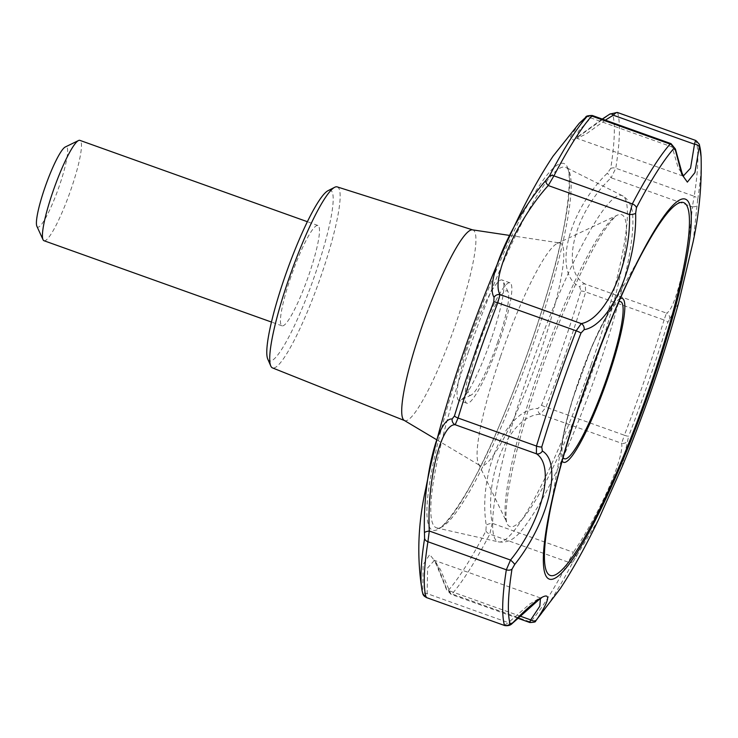 <?xml version="1.0" encoding="UTF-8"?>
<svg xmlns="http://www.w3.org/2000/svg" width="738" height="738" viewBox="0 0 738 738"><rect width="100%" height="100%" fill="white"/><g stroke="black" fill="none" stroke-linecap="round" stroke-linejoin="round"><path stroke-width="0.55" stroke-dasharray="3.69 2.77" d="M598.583 519.469L573.131 561.646A263.281 40.276 -70.3 0 1 535.797 620.769L535.576 621.027M622.005 466.979L628.619 436.232A5.332 0.812 21 0 1 624.376 435.236L621.627 443.289A5.332 4.982 163.6 0 0 627.844 440.503M678.526 303.263L667.835 322.349A263.281 40.276 -70.3 0 1 628.619 436.232M693.148 241.686L697.622 200.109A5.332 4.105 8.9 0 0 694.2 196.271L692.345 206.834A5.332 1.338 -179.3 0 0 697.281 205.708M267.774 359.102A90.59 13.856 109.7 0 0 313.023 280.32A90.59 13.856 109.7 0 0 327.986 190.708M337.211 186.898A96.115 14.705 -70.3 0 1 321.214 275.422A96.115 14.705 -70.3 0 1 272.488 367.902M579.229 123.283L570.4 136.816L573.518 140.183L609.45 114.547L612.595 113.587A5.332 5.148 164.7 0 1 617.697 112.822L695.906 140.524M422.164 591.027A263.955 40.378 109.7 0 0 422.717 593.389L423.086 564.773L429.719 554.542L436.481 563.131L446.342 588.251L448.483 590.215A263.955 40.378 109.7 0 0 485.908 530.936L486.231 525.078C477.837 472.431 506.148 408.778 537.836 408.437L541.535 405.208A263.955 40.378 109.7 0 0 580.852 291.04L579.736 286.75C552.568 273.733 567.725 211.575 607.439 173.052L610.713 168.485A263.955 40.378 109.7 0 0 612.595 113.587M671.036 143.642L672.161 146.982A5.332 3.367 164.1 0 1 675.436 149.058M585.935 117.185A5.332 3.828 -129.2 0 1 590.935 117.942C592.43 115.552 592.679 114.916 591.682 116.032M609.92 114.039A5.332 2.546 -122 0 0 609.45 114.547M617.374 112.453L617.697 112.822A266.446 40.765 -70.3 0 1 615.787 168.236L611.119 177.793A5.332 0.609 -130.9 0 1 607.439 173.052M669.643 319.12A5.332 5.157 74.1 0 0 666.46 313.096C675.03 310.744 688.443 255.662 692.345 206.834L611.119 177.793C573.85 212.959 559.699 270.957 585.234 284.047L585.649 291.953L664.062 319.988L666.46 313.096L585.234 284.047A5.332 4.225 -57.3 0 0 579.736 286.75M580.852 291.04A5.332 1.596 -163.1 0 1 585.649 291.953A266.446 40.765 -70.3 0 1 545.963 407.201L540.4 414.249A5.332 4.059 -94.9 0 1 537.836 408.437M576.369 556.849A5.332 2.057 38.2 0 0 573.389 552.301C599.514 513.999 624.459 457.56 621.627 443.289L540.4 414.249C510.106 415.097 483.787 474.405 492.163 523.26L489.811 534.118L568.223 562.153L573.389 552.301L492.163 523.26A5.332 1.301 -11.9 0 0 486.231 525.078M529.792 622.512L530.438 621.986A5.332 4.908 41.3 0 0 535.797 620.769M485.908 530.936A5.332 3.542 -152.4 0 0 489.811 534.118A266.446 40.765 -70.3 0 1 452.025 593.952L451.029 594.358L449.488 590.861A5.332 3.072 -23.5 0 1 446.444 589.459A5.332 3.072 -23.5 0 1 446.342 588.251M504.432 625.187L508.371 622.651L427.145 593.61A5.332 3.312 -8.8 0 1 422.431 591.203M512.292 623.398A5.332 2.814 50.5 0 1 508.371 622.651L529.589 604.136L539.681 598.075L540.428 598.601M520.576 616.276L449.488 590.861L440.355 569.422L434.359 560.419L427.606 567.956L427.145 593.61C426.702 596.857 426.324 598.038 426.02 597.153M290.938 276.768A53.293 8.155 109.7 0 0 282.027 325.836A53.293 8.155 109.7 0 0 307.645 278.401A53.293 8.155 109.7 0 0 317.912 225.477A53.293 8.155 109.7 0 0 290.938 276.768M605.345 120.156L586.396 133.836L577.494 138.172L578.158 131.539L590.935 117.942L672.161 146.982L678.074 167.471L683.333 175.958M44.003 240.726A53.293 8.155 109.7 0 0 69.621 193.291A53.293 8.155 109.7 0 0 79.888 140.368M36.9 226.326A42.629 6.522 109.7 0 0 58.173 189.196A42.629 6.522 109.7 0 0 65.258 147M500.382 356.952A118.301 18.099 109.7 0 0 478.482 463.695A118.301 18.099 109.7 0 0 480.106 465.641A118.301 18.099 109.7 0 0 537.467 360.568A118.301 18.099 109.7 0 0 559.727 242.95A118.301 18.099 109.7 0 0 557.236 243.429A118.301 18.099 109.7 0 0 500.382 356.952M404.304 420.439A101.254 15.489 109.7 0 0 404.645 420.605A101.254 15.489 109.7 0 0 453.4 330.513A101.254 15.489 109.7 0 0 472.827 229.933A101.254 15.489 109.7 0 0 472.449 229.841M491.305 338.853A63.948 9.778 -70.3 0 1 460.632 400.19A63.948 9.778 -70.3 0 1 458.944 400.411A63.948 9.778 -70.3 0 1 469.636 341.528A63.948 9.778 -70.3 0 1 502.006 279.979A63.948 9.778 -70.3 0 1 503.168 281.215A63.948 9.778 -70.3 0 1 491.305 338.853M497.799 341.869A55.424 8.478 -70.3 0 1 471.204 395.024A55.424 8.478 -70.3 0 1 480.42 340.172A55.424 8.478 -70.3 0 1 508.076 291.916A55.424 8.478 -70.3 0 1 497.799 341.869M477.569 344.369A63.948 9.778 109.7 0 0 466.877 403.243A63.948 9.778 109.7 0 0 497.615 346.325A63.948 9.778 109.7 0 0 509.94 282.811A63.948 9.778 109.7 0 0 477.569 344.369M701.1 156.954A263.281 40.276 -70.3 0 1 697.622 200.109M465.355 350.651A194.74 29.797 109.7 0 0 460.106 503.556A194.74 29.797 109.7 0 0 569.607 185.542A194.74 29.797 109.7 0 0 465.355 350.651M620.354 298.549A87.047 13.321 109.7 0 0 606.452 316.251A87.047 13.321 109.7 0 0 578.177 382.219A87.047 13.321 109.7 0 0 562.707 438.584A87.047 13.321 109.7 0 0 562.236 461.084M563.186 457.689A83.431 12.767 -70.3 0 1 580.52 375.965A83.431 12.767 -70.3 0 1 618.924 301.777M610.713 168.485A5.332 4.105 8.9 0 1 615.787 168.236L694.2 196.271A266.446 40.765 -70.3 0 0 696.109 140.857A5.332 5.148 164.7 0 1 699.329 144.297M541.535 405.208A5.332 0.812 21 0 0 545.963 407.201L624.376 435.236A266.446 40.765 -70.3 0 0 664.062 319.988A5.332 1.596 -163.1 0 1 667.835 322.349M448.483 590.215A5.332 4.908 41.3 0 0 452.025 593.952L530.438 621.986A266.446 40.765 -70.3 0 0 568.223 562.153A5.332 3.542 -152.4 0 0 573.131 561.646M468.519 351.519A191.502 29.299 109.7 0 0 437.025 527.993A191.502 29.299 109.7 0 0 528.556 357.386A191.502 29.299 109.7 0 0 565.945 167.415A191.502 29.299 109.7 0 0 468.519 351.519M537.679 374.138A165.635 25.341 109.7 0 0 507.024 523.583A165.635 25.341 109.7 0 0 589.607 379.212A165.635 25.341 109.7 0 0 617.282 215.21A165.635 25.341 109.7 0 0 537.679 374.138M591.175 364.793A183.854 28.127 -70.3 0 1 498.63 541.904A183.854 28.127 -70.3 0 1 528.86 372.478A183.854 28.127 -70.3 0 1 622.402 195.718A183.854 28.127 -70.3 0 1 591.175 364.793M548.205 521.323A198.005 30.295 -70.3 0 1 647.696 243.07L606.452 316.251L592.014 346.076L572.439 399.728C567.937 414.442 564.699 427.394 562.707 438.584L548.205 521.323M518.205 618.37L451.029 594.358L446.444 589.459C436.038 563.242 433.907 559.127 433.898 560.179L541.203 598.214M602.273 119.049L576.018 138.006L683.545 176.253M437.025 527.993C440.955 533.583 472.246 491.859 498.98 426.361C517.698 382.671 533.906 337.736 547.596 291.547C569.865 220.948 572.882 165.469 565.945 167.415L622.402 195.718L626.368 198.605C630.575 203.688 632.697 209.481 632.743 215.976C633.536 228.3 631.562 245.634 626.83 267.959C619.542 302.119 608.186 340.688 592.771 383.668C574.939 432.736 557.273 472.726 539.773 503.648C521.166 533.685 513.5 543.657 498.63 541.904L437.025 527.993M478.482 463.695L506.563 521.895C505.576 517.412 505.936 508.62 507.652 495.521C512.273 464.239 522.901 424.166 539.552 375.301C559.312 317.524 584.994 259.979 603.001 232.47C615.667 213.706 618.047 215.109 617.282 215.21L557.236 243.429M317.912 225.477L307.359 221.704M282.027 325.836L271.473 322.063M436.896 439.876L480.106 465.641M509.986 235.477L559.727 242.95M508.076 291.916L503.168 281.215M471.204 395.024L460.632 400.19M509.94 282.811L502.006 279.979M466.877 403.243L458.944 400.411"/><path stroke-width="1.11" d="M535.797 620.769L536.581 619.865C558.601 586.848 546.194 588.352 512.735 622.807L510.096 623.933A263.281 40.276 -70.3 0 1 511.978 569.183L514.737 564.45C548.435 522.273 562.854 463.169 542.375 451.038L541.766 446.942A263.281 40.276 -70.3 0 1 580.981 333.059L584.164 329.655C610.197 325.596 637.032 265.016 635.649 213.3L636.47 207.646A263.281 40.276 -70.3 0 1 673.803 148.523L675.436 150.284L681.737 174.205L687.355 182.12L694.928 172.591L699.495 145.358A263.281 40.276 -70.3 0 1 701.1 156.954L699.329 144.297A5.332 5.148 164.7 0 1 699.495 145.358M518.205 618.37L529.792 622.512C534.081 622.402 536.009 621.903 535.576 621.027L560.336 588.555C573.574 568.288 586.323 545.262 598.583 519.469L622.005 466.979C644.615 412.422 663.453 357.847 678.526 303.263L693.148 241.686C699.218 213.116 701.875 184.878 701.1 156.954M334.646 187.304L327.986 190.708A90.59 13.856 109.7 0 0 284.619 277.543A90.59 13.856 109.7 0 0 267.774 359.102L270.763 365.965A96.115 14.705 -70.3 0 1 288.641 279.434A96.115 14.705 -70.3 0 1 334.646 187.304A96.115 14.705 -70.3 0 1 337.211 186.898L472.643 229.878M404.47 420.54L272.488 367.902A96.115 14.705 -70.3 0 1 270.763 365.965M579.229 123.283L586.83 116.761A263.955 40.378 109.7 0 0 549.404 176.041L545.659 180.672C512.541 218.476 484.414 282.202 494.045 297.313L493.777 301.768A263.955 40.378 109.7 0 0 472.929 359A263.955 40.378 109.7 0 0 454.46 415.937L452.145 419C437.902 417.21 422.754 479.368 424.442 532.698L424.599 538.491A263.955 40.378 109.7 0 0 422.164 591.027C416.693 557.513 417.92 523.27 425.854 488.298C433.907 447.173 446.545 401.592 463.787 351.546C480.318 303.65 498.095 259.924 517.117 220.367C528.666 196.271 540.64 174.888 553.03 156.216L579.229 123.283L585.714 117.342A5.332 3.828 -129.2 0 1 585.935 117.185M494.045 297.313A5.332 4.825 -31.1 0 1 500.013 294.554L497.753 302.783A5.332 0.812 -159 0 0 493.777 301.768M454.46 415.937A5.332 1.596 16.9 0 0 458.067 418.031L536.48 446.066L536.415 453.787L455.189 424.747L458.067 418.031A266.446 40.765 -70.3 0 1 497.753 302.783L576.166 330.818L581.24 323.595L500.013 294.554C490.512 279.471 516.72 220.127 548.251 185.542L553.906 175.865L632.318 203.9L629.477 214.583L548.251 185.542A5.332 2.057 -133.9 0 1 545.659 180.672M635.649 213.3A5.332 1.494 175.3 0 1 629.477 214.583C631.165 262.829 606.138 319.24 581.24 323.595A5.332 4.419 79 0 1 584.164 329.655M683.545 176.253L681.949 172.747L675.436 149.058A5.332 3.367 164.1 0 1 675.436 150.284M675.436 149.058L671.036 143.642L670.095 144.067A5.332 4.908 -138.7 0 1 673.803 148.523M585.548 117.499A5.332 3.828 -129.2 0 1 585.714 117.342C585.64 116.152 587.826 115.534 592.273 115.479L591.682 116.032A5.332 4.908 -138.7 0 0 586.83 116.761M696.109 140.857C695.786 139.952 695.251 141.078 694.495 144.233L613.269 115.193A5.332 2.546 -122 0 0 609.92 114.039L617.374 112.453L695.906 140.524L699.329 144.297M699.283 147.351A5.332 3.386 -179.6 0 0 694.495 144.233L690.556 168.172L683.333 175.958M605.345 120.156L613.269 115.193C615.778 112.683 617.254 111.89 617.697 112.822M530.438 621.986C529.432 623.093 529.515 622.402 530.714 619.902A5.332 3.939 40.4 0 0 536.581 619.865M422.164 591.027L422.791 593.721L426.195 597.476L504.727 625.556C508.067 626.027 510.585 625.307 512.292 623.398C529.118 608.647 544.09 594.717 541.203 598.214M512.735 622.807A5.332 2.814 50.5 0 1 512.292 623.398M511.978 569.183A5.332 4.105 -171.1 0 1 506.333 569.782L510.521 560.05A5.332 0.766 41.9 0 1 514.737 564.45M424.442 532.698A5.332 1.375 -6.8 0 1 429.295 531.009L427.92 541.738A5.332 4.105 -171.1 0 1 424.599 538.491M542.375 451.038A5.332 4.594 126.3 0 1 536.415 453.787C555.622 466.075 542.181 521.148 510.521 560.05L429.295 531.009C426.73 481.6 440.863 423.594 455.189 424.747A5.332 4.982 -93.2 0 1 452.145 419M520.576 616.276L530.714 619.902L539.829 606.147L540.428 598.601M307.359 221.704L79.888 140.368A53.293 8.155 109.7 0 0 78.486 140.552A53.293 8.155 109.7 0 0 52.915 191.659A53.293 8.155 109.7 0 0 43.035 239.702A53.293 8.155 109.7 0 0 44.003 240.726L271.473 322.063M78.486 140.552L65.258 147A42.629 6.522 109.7 0 0 44.806 187.895A42.629 6.522 109.7 0 0 36.9 226.326L43.035 239.702M509.986 235.477L472.449 229.841A101.254 15.489 109.7 0 0 421.656 327.414A101.254 15.489 109.7 0 0 404.304 420.439L436.896 439.876M651.525 384.904A201.825 30.876 -70.3 0 1 548.297 578.62A201.825 30.876 -70.3 0 1 599.062 349.581A201.825 30.876 -70.3 0 1 686.349 199.629A201.825 30.876 -70.3 0 1 651.525 384.904M562.236 461.084A87.047 13.321 109.7 0 0 607.678 378.585A87.047 13.321 109.7 0 0 620.354 298.549M618.924 301.777A83.431 12.767 -70.3 0 1 606.682 378.52A83.431 12.767 -70.3 0 1 563.186 457.689M549.404 176.041A5.332 3.542 27.6 0 1 553.906 175.865A266.446 40.765 -70.3 0 1 591.682 116.032L670.095 144.067A266.446 40.765 -70.3 0 0 632.318 203.9A5.332 3.542 27.6 0 1 636.47 207.646M580.981 333.059A5.332 0.812 -159 0 0 576.166 330.818A266.446 40.765 -70.3 0 0 536.48 446.066A5.332 1.596 16.9 0 0 541.766 446.942M422.791 593.721A5.332 5.148 -15.3 0 0 426.02 597.153A266.446 40.765 -70.3 0 1 427.92 541.738L506.333 569.782A266.446 40.765 -70.3 0 0 504.432 625.187A5.332 5.148 -15.3 0 0 510.096 623.933M650.492 384.849A198.005 30.295 -70.3 0 1 569.847 560.603A198.005 30.295 -70.3 0 1 548.205 521.323C560.031 448.722 610.806 306.713 647.696 243.07A198.005 30.295 -70.3 0 1 689.43 219.85A198.005 30.295 -70.3 0 1 650.492 384.849M671.036 143.642L592.273 115.479M504.727 625.556L426.195 597.476M598.583 519.469L622.005 466.979M678.526 303.263L693.148 241.695M602.273 119.049L609.92 114.039"/></g></svg>
